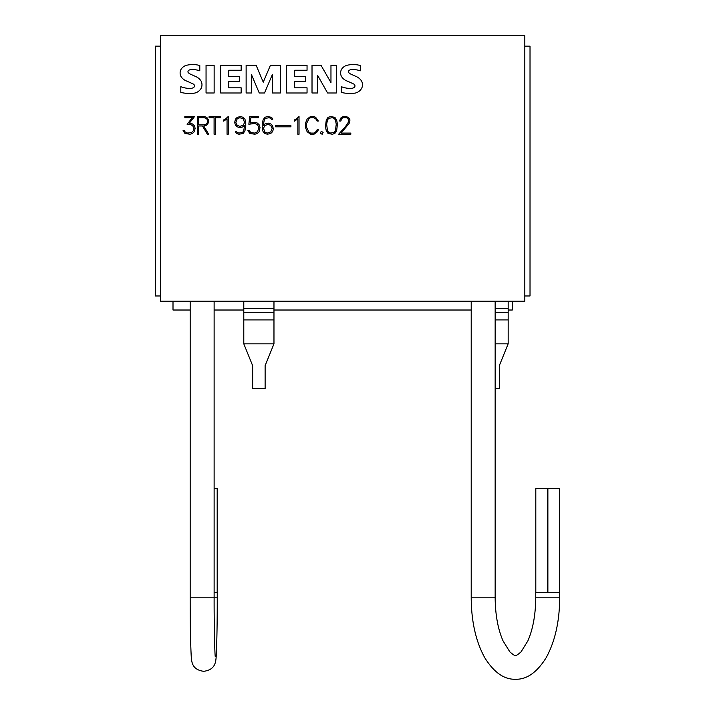 <?xml version="1.0" encoding="UTF-8"?>
<svg xmlns="http://www.w3.org/2000/svg" width="715" height="715" viewBox="0 0 715 715"><rect width="100%" height="100%" fill="white"/><g stroke="black" fill="none" stroke-linecap="round" stroke-linejoin="round"><path stroke-width="1.07" d="M559.693 597.794L559.693 592.592L535.75 592.592L535.75 597.794L559.693 597.794C559.559 621.371 555.081 641.292 546.242 657.577C537.001 672.413 526.74 679.634 515.452 679.25C504.164 679.634 493.895 672.413 484.663 657.577C475.824 641.292 471.337 621.371 471.212 597.794L471.212 301.176M559.639 592.592L559.639 488.524L547.878 488.524L547.878 592.592M547.565 592.592L547.565 488.524L535.803 488.524L535.803 592.592M535.75 597.794C535.58 614.802 532.952 629.155 527.876 640.863L521.092 651.821C517.839 654.717 515.962 655.878 515.452 655.306C514.943 655.878 513.066 654.717 509.813 651.821L503.029 640.863C497.953 629.155 495.325 614.802 495.155 597.794L495.155 301.176M190.181 301.176L190.181 597.794C190.154 622.39 190.494 641.829 191.209 656.102C191.629 662.644 192.398 669.767 203.712 671.322C215.027 669.767 215.796 662.644 216.216 656.102C216.931 641.829 217.271 622.39 217.244 597.794L217.244 592.592L214.125 592.592M217.19 592.592L217.19 488.524L214.125 488.524M217.244 597.794L214.125 597.794L214.125 301.176M160.518 301.176L524.819 301.176L524.819 35.75L160.518 35.75L160.518 301.176M360.288 65.494L360.288 70.812A21.638 21.638 0 0 0 350.931 69.704A3.262 3.262 0 0 0 348.759 70.812A1.636 1.636 0 0 0 348.643 72.501A7.382 7.382 0 0 0 351.271 74.306L356.249 76.55A11.681 11.681 0 0 1 361.593 81.09A8.079 8.079 0 0 1 361.656 88.32A9.93 9.93 0 0 1 355.328 93.057A35.348 35.348 0 0 1 341.314 92.396L341.314 86.694A28.725 28.725 0 0 0 349.751 88.481A8.169 8.169 0 0 0 353.478 87.856A2.047 2.047 0 0 0 353.478 83.923A128.048 128.048 0 0 0 346.873 80.947A11.243 11.243 0 0 1 341.493 76.514A7.588 7.588 0 0 1 341.413 69.57A9.179 9.179 0 0 1 347.454 65.19A26.964 26.964 0 0 1 360.288 65.494M305.475 81.296L294.66 81.296L294.66 87.82L307.048 87.82L307.048 92.995L286.563 92.995L286.563 65.288L307.048 65.288L307.048 70.249L294.66 70.249L294.66 76.55L305.475 76.55L305.475 81.296M239.588 81.296L228.773 81.296L228.773 87.82L241.161 87.82L241.161 92.995L220.676 92.995L220.676 65.288L241.161 65.288L241.161 70.249L228.773 70.249L228.773 76.55L239.588 76.55L239.588 81.296M199.789 65.494L199.789 70.812A21.638 21.638 0 0 0 190.431 69.704A3.262 3.262 0 0 0 188.26 70.812A1.636 1.636 0 0 0 188.143 72.501A7.382 7.382 0 0 0 190.771 74.306L195.749 76.55A11.681 11.681 0 0 1 201.094 81.09A8.079 8.079 0 0 1 201.147 88.32A9.93 9.93 0 0 1 194.829 93.057A35.348 35.348 0 0 1 180.815 92.396L180.815 86.694A28.725 28.725 0 0 0 189.243 88.481A8.169 8.169 0 0 0 192.978 87.856A2.047 2.047 0 0 0 192.978 83.923A128.048 128.048 0 0 0 186.374 80.947A11.243 11.243 0 0 1 180.993 76.514A7.588 7.588 0 0 1 180.913 69.57A9.179 9.179 0 0 1 186.955 65.19A26.964 26.964 0 0 1 199.789 65.494M214.143 65.288L214.143 92.995L206.054 92.995L206.054 65.288L214.143 65.288M272.308 92.995L272.308 74.691L264.514 92.995L259.259 92.995L251.528 74.744L251.528 92.995L246.13 92.995L246.13 65.288L256.149 65.288L263.254 82.171L270.422 65.288L280.36 65.288L280.36 92.995L272.308 92.995M336.309 65.288L336.309 92.995L327.595 92.995L317.657 75.433L317.657 92.995L312.017 92.995L312.017 65.288L321.008 65.288L330.965 82.636L330.965 65.288L336.309 65.288M340.519 118.216L343.129 116.518L346.534 116.518L349.135 118.234L349.993 119.968L349.135 123.427L341.118 133.079L350.815 133.079L350.815 134.259L338.606 134.259L345.524 126.501L348.777 121.604L347.999 118.484L346.435 117.698L343.218 117.698L341.663 118.484L340.876 121.014L339.67 121.014L340.519 118.216M323.126 132.338L322.179 134.259L320.257 133.312L321.205 131.39L323.126 132.338M296.269 119.021L299.04 116.518L299.04 134.259L297.86 134.259L297.86 118.806L294.535 121.139L294.535 119.897L296.269 119.021M272.192 128.325L270.788 125.509L268.214 124.321L264.854 125.509L263.451 128.298L265.042 132.257L267.428 133.061L270.788 131.873L272.192 128.325M263.451 124.178L263.451 125.357L264.827 123.981L268.259 123.132L270.815 123.981L272.549 125.715L273.389 129.138L272.549 131.694L270.815 133.41L267.383 134.259L264.827 133.41L263.093 131.694L262.253 128.307L262.253 124.115L263.075 119.941L264.809 117.367L267.383 116.518L271.691 117.367L272.692 119.378L271.432 119.378L270.905 118.359L269.037 117.716L265.399 118.404L264.291 120.084L263.451 124.178M243.198 118.833L239.82 117.689L237.094 119.003L235.834 122.453L237.121 125.161L239.82 126.43L243.306 125.161L244.575 122.497L243.198 118.833M234.636 122.515L235.494 119.083L237.21 117.367L240.642 116.518L243.198 117.367L244.923 119.083L245.754 122.471L245.754 126.662L244.941 130.836L243.225 133.41L238.944 134.259L236.334 133.41L235.342 131.399L236.602 131.399L237.121 132.418L238.989 133.061L242.635 132.373L243.752 130.702L244.575 125.42L243.198 126.796L239.766 127.645L237.21 126.796L235.494 125.062L234.636 122.515M220.229 116.518L220.229 117.698L215.26 117.698L215.26 134.259L214.08 134.259L214.08 117.698L209.111 117.698L209.111 116.518L220.229 116.518M192.264 117.698L184.836 117.698L184.836 116.518L194.587 116.518L189.386 123.132L192.576 123.981L194.31 125.715L195.15 128.262L194.31 131.694L192.576 133.41L190.02 134.259L184.935 133.419L183.067 130.595L184.318 130.595L184.881 131.748L187.562 133.079L191.557 132.525L193.408 130.684L193.953 128.316L192.666 125.608L189.976 124.339L187.133 124.339L192.264 117.698M206.572 123.99L207.35 122.444L207.35 120.049L206.572 118.511L204.204 117.698L198.627 117.698L198.627 124.794L204.204 124.794L206.572 123.99M206.796 125.125L203.73 125.983L208.691 134.259L207.404 134.259L202.452 125.983L198.627 125.983L198.627 134.259L197.447 134.259L197.447 116.518L204.258 116.518L206.796 117.367L208.539 119.959L208.539 122.533L206.796 125.125M225.466 119.021L228.237 116.518L228.237 134.259L227.057 134.259L227.057 118.806L223.732 121.139L223.732 119.897L225.466 119.021M248.856 124.276L249.723 116.518L258.365 116.518L258.365 117.698L250.885 117.698L250.125 122.989L254.88 122.265L257.436 123.105L259.17 124.848L260.019 127.404L259.17 131.676L257.436 133.401L254.88 134.259L249.803 133.419L247.926 130.595L249.178 130.595L250.813 132.525L254.835 133.079L257.623 131.676L258.812 127.449L257.534 124.741L254.835 123.445L248.856 124.276M290.916 125.643L290.916 126.823L275.632 126.823L275.632 125.643L290.916 125.643M309.068 118.484L306.646 123.338L306.646 127.44L309.068 132.293L310.659 133.079L313.867 133.079L316.236 131.489L317.12 129.764L318.363 129.764L317.397 131.73L313.965 134.259L310.551 134.259L307.119 131.712L305.466 127.476L305.466 123.302L307.119 119.065L310.551 116.518L313.965 116.518L315.699 117.358L318.363 121.014L317.12 121.014L316.236 119.289L313.867 117.698L310.659 117.698L309.068 118.484M336.256 124.16L335.424 120.057L334.307 118.386L332.261 117.689L328.596 118.386L327.479 120.057L326.639 124.16L327.479 130.693L328.596 132.364L330.652 133.061L334.307 132.364L335.424 130.693L336.256 124.16M334.888 117.367L336.622 119.941L337.444 124.115L336.622 130.836L334.888 133.41L332.305 134.259L328.015 133.41L326.29 130.836L325.459 126.662L326.29 119.941L328.015 117.367L330.598 116.518L334.888 117.367M524.819 295.965L530.021 295.965L530.021 46.162L524.819 46.162M160.518 46.162L155.307 46.162L155.307 295.965L160.518 295.965M243.797 343.844L273.961 343.844L265.122 365.642L265.122 388.603L252.636 388.603L252.636 365.642L243.788 343.817L243.788 301.176M243.788 301.614L273.97 301.614L273.97 343.817M243.788 319.909L273.97 319.909M173.003 301.176L173.003 310.015L190.181 310.015M214.125 310.015L243.788 310.015M273.97 310.015L471.212 310.015M495.155 301.614L508.168 301.614L508.168 343.817L499.32 365.642L499.32 388.603L495.155 388.603M495.155 343.844L508.15 343.844M495.155 319.909L508.168 319.909M508.168 310.015L512.333 310.015L512.333 301.176M495.155 597.794L471.212 597.794M215.287 656.719C214.875 656.075 214.035 627.368 214.125 597.794L190.181 597.794M243.788 312.419L273.97 312.419M243.788 308.353L273.97 308.353M495.155 312.419L508.168 312.419M495.155 308.353L508.168 308.353"/></g></svg>
